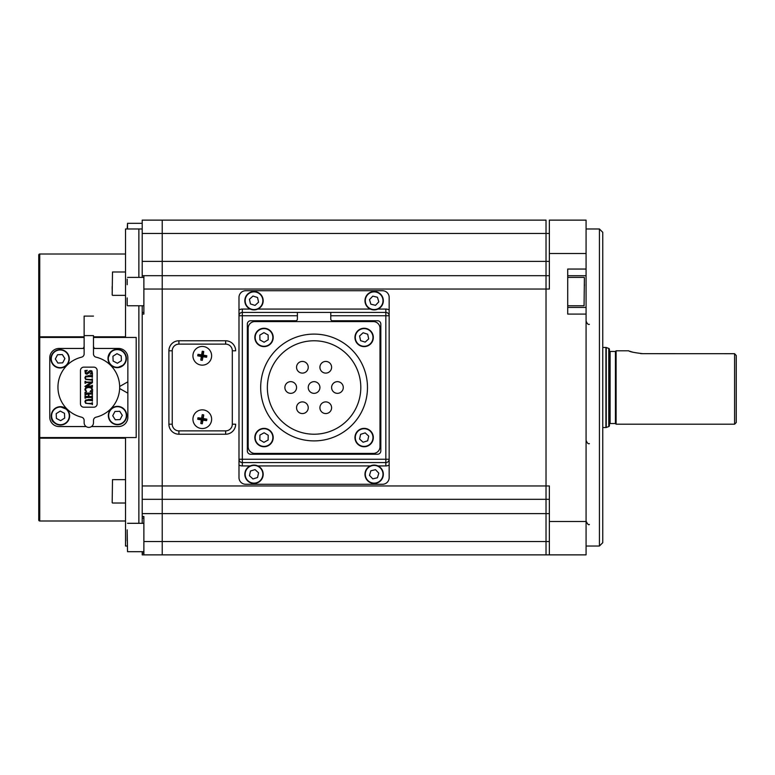 <?xml version="1.0" encoding="UTF-8"?>
<svg xmlns="http://www.w3.org/2000/svg" width="775" height="775" viewBox="0 0 775 775"><rect width="100%" height="100%" fill="white"/><g stroke="black" fill="none" stroke-linecap="round" stroke-linejoin="round"><path stroke-width="1.16" d="M599.424 228.974L602.756 232.316L602.756 542.684L599.424 546.026L599.424 228.974L586.074 228.974M599.424 546.026L586.074 546.026M549.359 499.303L546.026 499.303L546.026 275.697L546.026 289.046L549.359 289.046L549.359 220.129L586.074 220.129L567.717 220.129L586.074 220.129L586.074 275.726L567.717 275.726M586.074 521.498L549.359 521.498L549.359 554.871L586.074 554.871L586.074 307.423L567.717 307.423L586.074 307.423L586.074 275.726M586.074 269.051L567.717 269.051L567.717 314.098L586.074 314.098M586.074 220.129L549.359 220.129M549.359 261.388L546.026 261.388L546.026 275.697L549.359 275.697M549.359 233.478L546.026 233.478L546.026 220.129L546.026 261.388L162.227 261.388L162.227 554.871L143.879 554.871L143.879 516.489L142.203 516.489L142.203 312.412L143.879 312.412M549.359 521.498L549.359 485.954L546.026 485.954L546.026 554.871L546.026 541.522L549.359 541.522M549.359 513.612L546.026 513.612L546.026 541.522L162.227 541.522L162.227 554.871L549.359 554.871M546.026 220.129L162.227 220.129L162.227 541.522L143.879 541.522M143.879 277.373L142.203 277.373L142.203 220.129L162.227 220.129L162.227 233.478L546.026 233.478L546.026 275.697L143.879 275.697L143.879 314.078L142.203 314.078M142.203 499.303L546.026 499.303L546.026 513.612L142.203 513.612M143.879 289.046L546.026 289.046L546.026 485.954L142.203 485.954M297.397 315.745L242.323 315.745L242.323 312.412L297.397 312.412L297.397 319.087A1.666 1.666 0 0 1 295.721 320.753L250.674 320.753A3.333 3.333 0 0 0 247.332 324.095L247.332 450.905A3.333 3.333 0 0 0 250.674 454.247L377.493 454.247A3.333 3.333 0 0 0 380.825 450.905L380.825 324.095A3.333 3.333 0 0 0 377.493 320.753L332.436 320.753A1.666 1.666 0 0 1 330.77 319.087L330.77 312.412L385.834 312.412L385.834 315.745L330.77 315.745M389.166 309.971L389.166 315.745A3.333 3.333 0 0 0 385.834 312.412L385.834 309.07A6.675 6.675 0 0 1 389.166 309.971L389.166 297.397A6.675 6.675 0 0 0 382.492 290.722L245.665 290.722A6.675 6.675 0 0 0 238.991 297.397L238.991 309.971A6.675 6.675 0 0 1 242.323 309.07L250.18 309.07M250.18 465.93L242.323 465.93A6.675 6.675 0 0 1 238.991 465.029L238.991 477.603A6.675 6.675 0 0 0 245.665 484.278L382.492 484.278A6.675 6.675 0 0 0 389.166 477.603L389.166 465.029A6.675 6.675 0 0 1 385.834 465.93L377.977 465.93M389.166 315.745L389.166 465.029L389.166 459.255L385.834 459.255L385.834 315.745L389.166 315.745M238.991 465.029L238.991 459.255A3.333 3.333 0 0 0 242.323 462.588L385.834 462.588A3.333 3.333 0 0 0 389.166 459.255M242.323 309.07L242.323 312.412A3.333 3.333 0 0 0 238.991 315.745L242.323 315.745L242.323 459.255L238.991 459.255L238.991 309.971M297.397 312.412L330.77 312.412M584.398 284.318L584.398 285.878M371.525 291.933A9.174 9.174 0 0 1 382.947 298.104A9.174 9.174 0 0 1 376.776 309.525A9.174 9.174 0 0 1 365.354 303.354A9.174 9.174 0 0 1 371.525 291.933A9.174 9.174 0 0 0 365.354 303.354A9.174 9.174 0 0 0 376.776 309.525M370.857 304.207L375.517 305.321L378.81 301.833L377.444 297.251L372.785 296.137L369.491 299.625L370.857 304.207M362.167 328.474A9.174 9.174 0 0 1 373.104 335.468A9.174 9.174 0 0 1 366.11 346.406A9.174 9.174 0 0 1 355.173 339.411A9.174 9.174 0 0 1 362.167 328.474A9.174 9.174 0 0 0 355.173 339.411A9.174 9.174 0 0 0 366.11 346.406M360.598 340.671L365.17 342.114L368.706 338.888L367.679 334.209L363.107 332.766L359.571 335.992L360.598 340.671M314.078 334.103A53.398 53.398 0 0 0 260.681 387.5A53.398 53.398 0 0 0 314.078 440.897A53.398 53.398 0 0 0 367.476 387.5A53.398 53.398 0 0 0 314.078 334.103M314.078 434.223A46.723 46.723 0 0 0 360.801 387.5A46.723 46.723 0 0 0 314.078 340.777A46.723 46.723 0 0 0 267.356 387.5A46.723 46.723 0 0 0 314.078 434.223M325.762 401.896A5.842 5.842 0 0 0 319.92 407.728A5.842 5.842 0 0 0 325.762 413.569A5.842 5.842 0 0 0 331.603 407.728A5.842 5.842 0 0 0 325.762 401.896M325.762 361.431A5.842 5.842 0 0 0 319.92 367.272A5.842 5.842 0 0 0 325.762 373.104A5.842 5.842 0 0 0 331.603 367.272A5.842 5.842 0 0 0 325.762 361.431M314.078 381.658A5.842 5.842 0 0 0 308.237 387.5A5.842 5.842 0 0 0 314.078 393.342A5.842 5.842 0 0 0 319.92 387.5A5.842 5.842 0 0 0 314.078 381.658M290.722 381.658A5.842 5.842 0 0 0 284.88 387.5A5.842 5.842 0 0 0 290.722 393.342A5.842 5.842 0 0 0 296.554 387.5A5.842 5.842 0 0 0 290.722 381.658M302.395 361.431A5.842 5.842 0 0 0 296.554 367.272A5.842 5.842 0 0 0 302.395 373.104A5.842 5.842 0 0 0 308.237 367.272A5.842 5.842 0 0 0 302.395 361.431M337.445 381.658A5.842 5.842 0 0 0 331.603 387.5A5.842 5.842 0 0 0 337.445 393.342A5.842 5.842 0 0 0 343.277 387.5A5.842 5.842 0 0 0 337.445 381.658M302.395 401.896A5.842 5.842 0 0 0 296.554 407.728A5.842 5.842 0 0 0 302.395 413.569A5.842 5.842 0 0 0 308.237 407.728A5.842 5.842 0 0 0 302.395 401.896M254.839 321.586A6.675 6.675 0 0 0 248.165 328.261L248.165 446.739A6.675 6.675 0 0 0 254.839 453.414L373.317 453.414A6.675 6.675 0 0 0 379.992 446.739L379.992 328.261A6.675 6.675 0 0 0 373.317 321.586L254.839 321.586M263.858 328.261A9.174 9.174 0 0 1 273.197 337.28A9.174 9.174 0 0 1 264.178 346.619A9.174 9.174 0 0 1 254.839 337.6A9.174 9.174 0 0 1 263.858 328.261A9.174 9.174 0 0 0 254.839 337.6A9.174 9.174 0 0 0 264.178 346.619M259.828 335.12L259.916 339.905L264.101 342.23L268.208 339.76L268.121 334.974L263.936 332.649L259.828 335.12M252.04 291.768A9.174 9.174 0 0 1 262.967 298.762A9.174 9.174 0 0 1 255.973 309.69A9.174 9.174 0 0 1 245.045 302.696A9.174 9.174 0 0 1 252.04 291.768A9.174 9.174 0 0 0 245.045 302.696A9.174 9.174 0 0 0 255.973 309.69M250.47 303.955L255.033 305.408L258.569 302.182L257.542 297.503L252.979 296.05L249.443 299.276L250.47 303.955M264.178 428.381A9.174 9.174 0 0 1 273.197 437.72A9.174 9.174 0 0 1 263.858 446.739A9.174 9.174 0 0 1 254.839 437.4A9.174 9.174 0 0 1 264.178 428.381A9.174 9.174 0 0 0 254.839 437.4A9.174 9.174 0 0 0 263.858 446.739M259.916 435.095L259.828 439.88L263.936 442.351L268.121 440.026L268.208 435.24L264.101 432.77L259.916 435.095M366.11 428.594A9.174 9.174 0 0 1 373.104 439.532A9.174 9.174 0 0 1 362.167 446.526A9.174 9.174 0 0 1 355.173 435.589A9.174 9.174 0 0 1 366.11 428.594A9.174 9.174 0 0 0 355.173 435.589A9.174 9.174 0 0 0 362.167 446.526M359.571 439.008L363.107 442.234L367.679 440.791L368.706 436.112L365.17 432.886L360.598 434.329L359.571 439.008M376.776 465.475A9.174 9.174 0 0 1 382.947 476.896A9.174 9.174 0 0 1 371.525 483.067A9.174 9.174 0 0 1 365.354 471.646A9.174 9.174 0 0 1 376.776 465.475A9.174 9.174 0 0 0 365.354 471.646A9.174 9.174 0 0 0 371.525 483.067M369.491 475.375L372.785 478.863L377.444 477.749L378.81 473.167L375.517 469.679L370.857 470.793L369.491 475.375M255.973 465.31A9.174 9.174 0 0 1 262.967 476.238A9.174 9.174 0 0 1 252.04 483.232A9.174 9.174 0 0 1 245.045 472.304A9.174 9.174 0 0 1 255.973 465.31A9.174 9.174 0 0 0 245.045 472.304A9.174 9.174 0 0 0 252.04 483.232M249.443 475.724L252.979 478.95L257.542 477.497L258.569 472.818L255.033 469.592L250.47 471.045L249.443 475.724M734.584 353.7L736.25 355.522L736.25 422.54L734.584 424.206L616.106 424.206L616.106 350.794L628.709 350.794C629.533 351.714 634.231 352.683 642.804 353.671L734.584 353.7L734.584 424.206M616.106 350.794L615.437 351.453L615.437 423.547L616.106 424.206M615.437 351.453L610.099 351.453A0.668 0.668 0 0 1 609.431 350.794M615.437 423.547L610.099 423.547A0.668 0.668 0 0 0 609.431 424.206M608.772 426.57A0.998 0.998 0 0 0 609.431 425.63L609.431 349.37A0.998 0.998 0 0 0 608.772 348.43L606.263 347.51L606.263 427.49L608.772 426.57L608.772 348.43M602.756 427.548L605.914 427.548A0.998 0.998 0 0 0 606.263 427.49M602.756 347.452L605.914 347.452A0.998 0.998 0 0 1 606.263 347.51M629.842 351.22L630.385 351.414M631.208 351.695L632.826 352.199M640.605 353.603L642.804 353.671M125.521 337.445L125.521 228.974L138.87 228.974L138.87 277.392L138.87 228.974L142.203 228.974M142.203 233.478L162.227 233.478L162.227 261.388L142.203 261.388M143.879 518.155L142.203 518.155L142.203 516.489M142.203 312.412L142.203 305.757M142.203 275.697L143.879 275.697M143.879 554.871L142.203 554.871L142.203 551.684M142.203 523.309L142.203 518.155M138.87 523.309L138.87 305.757L138.87 523.309M125.521 438.185L39.748 438.185L39.748 520.994L125.521 520.994M39.748 520.994A0.998 0.998 0 0 1 38.75 519.996L38.75 436.558L39.748 437.555L38.75 436.558L38.75 338.442L39.748 337.445L38.75 338.442L38.75 255.004A0.998 0.998 0 0 1 39.748 254.006L125.521 254.006M38.789 338.162L39.748 336.815L84.136 336.815M38.75 255.004L38.75 519.996M125.521 437.555L125.521 546.026L127.187 546.026M38.789 436.838L39.748 437.555L136.197 437.555L136.197 337.445L93.484 337.445M39.748 437.555L39.748 337.445L84.136 337.445M86.141 426.55L59.103 426.55A9.348 9.348 0 0 1 49.765 417.202L49.765 357.798A9.348 9.348 0 0 1 59.103 348.45L84.136 348.45M93.484 348.45L118.507 348.45A9.348 9.348 0 0 1 127.856 357.798L127.856 393.177L119.65 388.527M91.469 426.55L118.507 426.55A9.348 9.348 0 0 0 127.856 417.202L127.856 393.177M119.67 386.463L127.856 381.823M81.578 417.183A30.874 30.874 90 0 1 81.578 357.159A3.333 3.333 -90 0 0 84.136 353.913L84.136 335.604L93.484 335.604L93.484 353.913A3.333 3.333 -90 0 0 96.042 357.159A30.874 30.874 90 0 1 96.042 417.183A3.333 3.333 -90 0 0 93.484 420.418L93.484 422.704A4.669 4.669 90 0 1 88.805 427.383L88.805 427.383A4.669 4.669 90 0 1 84.136 422.704L84.136 420.418A3.333 3.333 -90 0 0 81.578 417.183M90.937 396.529L88.922 396.529L88.922 393.981L91.799 394.107L92.409 394.737L92.409 392.305L90.937 393.061L86.48 393.061L85.017 392.305L85.017 394.737L88.437 393.981L88.437 396.529L85.57 396.393L85.017 395.773L85.017 398.205L86.49 397.449L90.937 397.449L92.409 398.205L92.409 395.773L90.937 396.529M90.937 393.981L91.799 394.107M91.528 382.094L86.48 382.094L85.017 381.339L85.017 383.286L86.48 382.53L90.82 382.53L84.892 386.444L90.937 386.444L92.409 387.2L92.409 385.252L90.937 386.008L87.129 386.008L92.409 382.753L92.409 381.339L91.528 382.094M85.289 383.286L86.48 382.53L90.82 382.53M90.142 374.044L92.525 373.87L91.934 370.983L89.619 370.789L86.626 373.347L85.376 372.339L87.284 370.324L84.892 370.586L85.444 373.686L86.926 374.238L91.024 371.467L92.041 372.3L90.142 374.044L92.525 373.87L91.934 370.983L90.607 370.576M86.926 374.238L91.024 371.467M87.284 370.324L85.376 372.339L87.12 373.269M93.814 367.147L83.807 367.147A3.333 3.333 -90 0 0 80.464 370.479L80.464 403.853A3.333 3.333 -90 0 0 83.807 407.195L93.814 407.195A3.333 3.333 -90 0 0 97.156 403.853L97.156 370.479A3.333 3.333 -90 0 0 93.814 367.147L83.807 367.147A3.333 3.333 -90 0 0 80.464 370.479L80.464 403.853A3.333 3.333 -90 0 0 83.807 407.195M94.608 348.45A3.333 3.333 0 0 1 93.484 345.95L93.484 353.913A3.333 3.333 -90 0 0 96.042 357.159L96.042 357.159A30.874 30.874 90 0 1 96.042 417.183L96.042 417.183A3.333 3.333 -90 0 0 93.484 420.418L93.484 422.704A4.669 4.669 90 0 1 88.805 427.383M93.484 316.093L84.136 316.093L84.136 335.604M84.136 346.008A3.333 3.333 0 0 1 83.012 348.45M87.565 379.585L85.88 379.13L85.376 377.977L85.948 376.902L90.937 376.543L92.409 377.299L92.409 374.868L91.876 375.478L85.599 376.204L84.892 377.783L85.608 379.421L91.905 380.137L92.409 380.767L92.409 378.82L90.937 379.585L85.88 379.13L85.376 377.977L85.948 376.902L88.156 376.543M90.937 375.623L88.224 375.623M91.179 388.052L92.041 389.467L90.026 391.578L92.525 391.511L92.525 389.36L91.45 387.287L88.621 386.444L85.87 387.306L84.892 389.321L85.211 390.542L86.567 391.52L85.434 389.583L86.325 388.033L88.815 387.481L91.179 388.052M86.316 391.704L85.434 389.583L86.325 388.033L88.815 387.481M90.026 391.578L92.525 391.511L92.525 389.36L91.45 387.287L88.621 386.444M91.905 403.998L92.409 404.627L92.409 402.671L90.937 403.436L87.565 403.436L85.88 402.981L85.376 401.828L85.948 400.752L88.156 400.394L91.905 400.539L92.409 401.159L92.409 398.718L91.876 399.328L85.599 400.055L84.892 401.634L85.608 403.271L91.905 403.998M87.565 403.436L85.88 402.981L85.376 401.828L85.948 400.752L88.156 400.394M92.409 401.159L92.409 398.718M92.409 402.671L92.409 404.627M90.937 399.483L88.224 399.483M92.409 374.868L92.409 377.299M90.937 376.543L91.905 376.689M92.409 378.82L92.409 380.767M91.188 380.012L91.905 380.137M92.409 387.2L92.409 385.252M92.409 394.737L92.409 392.305M88.922 396.529L88.922 393.981M92.409 395.773L92.409 398.205M90.937 397.449L91.915 397.614M85.289 398.205L86.49 397.449M85.289 395.773L85.57 396.393L88.437 396.529M85.289 394.737L85.56 394.126L88.437 393.981M85.289 392.305L86.48 393.061M87.129 386.008L92.409 382.753L92.409 381.339M86.48 382.094L85.289 381.339M90.937 386.444L91.876 386.599M50.937 359.183A9.174 9.174 0 0 1 59.723 349.632A9.174 9.174 0 0 1 69.275 358.418A9.174 9.174 0 0 1 60.489 367.97A9.174 9.174 0 0 1 50.937 359.183M62.678 362.845L64.897 358.602L62.329 354.553L57.544 354.756L55.325 358.999L57.892 363.039L62.678 362.845M60.828 425.039A9.174 9.174 135 0 1 51.896 412.532A9.174 9.174 135 0 1 66.931 409.374A9.174 9.174 135 0 1 60.828 425.039A9.174 9.174 -45 0 0 66.931 409.374A9.174 9.174 135 0 1 60.828 425.039A9.174 9.174 -45 0 1 53.95 422.356C50.288 420.893 48.864 408.638 60.062 406.701A9.174 9.174 135 0 1 66.931 409.374L60.062 406.701M60.644 420.651L64.683 418.083L64.49 413.298L60.247 411.079L56.197 413.647L56.401 418.432L60.644 420.651M64.49 413.298L60.247 411.079L56.197 413.647L56.401 418.432M126.683 415.148A9.174 9.174 90 0 1 117.509 424.71A9.174 9.174 90 0 1 108.345 415.913A9.174 9.174 90 0 1 117.509 406.352A9.174 9.174 90 0 1 126.683 415.148A9.174 9.174 90 0 0 117.509 406.352A9.174 9.174 90 0 0 108.345 415.913C109.062 421.29 112.113 424.216 117.509 424.71M119.728 411.293L114.942 411.486L112.724 415.729L115.291 419.779L120.077 419.575L122.295 415.332L119.728 411.293L114.942 411.486L112.724 415.729L115.291 419.779M116.793 349.293A9.174 9.174 45 0 1 123.671 364.957A9.174 9.174 45 0 1 108.771 362.157A9.174 9.174 45 0 1 116.793 349.293A9.174 9.174 -135 0 0 110.689 351.976A9.174 9.174 45 0 1 116.793 349.293A9.174 9.174 -135 0 1 123.671 364.957L117.558 367.631A9.174 9.174 45 0 1 110.689 351.976L108.006 358.273C108.51 364.134 111.697 367.253 117.558 367.631M116.977 353.681L112.937 356.248L113.131 361.034L117.374 363.252L121.423 360.685L121.22 355.899L116.977 353.681M112.937 356.248L113.131 361.034L117.374 363.252L121.423 360.685M108.461 361.324A9.174 9.174 -135 0 0 108.936 362.497M113.305 366.788A9.174 9.174 -135 0 0 114.516 367.243M127.187 279.145L127.187 284.716M127.187 297.929L127.187 305.427M127.187 228.974L127.526 223.316L127.526 228.974M127.187 531.379L127.526 551.684L127.187 531.379M127.187 529.868L127.187 540.873M112.172 295.013L112.501 271.986L112.172 295.013M112.172 289.404L112.172 286.517M235.648 424.206A10.007 10.007 0 0 1 225.641 434.223L178.918 434.223A10.007 10.007 0 0 1 168.902 424.206L168.902 350.794A10.007 10.007 0 0 1 178.918 340.777L225.641 340.777A10.007 10.007 0 0 1 235.648 350.794L232.316 350.794A6.675 6.675 0 0 0 225.641 344.119L178.918 344.119A6.675 6.675 0 0 0 172.244 350.794L172.244 424.206A6.675 6.675 0 0 0 178.918 430.881L225.641 430.881A6.675 6.675 0 0 0 232.316 424.206L235.648 424.206M232.316 424.206L232.316 350.794M200.793 365.025A9.348 9.348 0 0 0 211.507 357.275A9.348 9.348 0 0 0 203.757 346.57A9.348 9.348 0 0 0 193.053 354.311A9.348 9.348 0 0 0 200.793 365.025M206.712 356.51A15.219 9.746 99.1 0 1 206.586 357.246A16.624 2.286 -170.9 0 1 202.963 356.742A16.624 2.286 99.1 0 1 202.304 360.336A15.219 9.746 -170.9 0 1 200.832 360.104A16.624 2.286 -80.9 0 1 201.326 356.481A16.624 2.286 -170.9 0 1 197.732 355.822A15.219 9.746 -80.9 0 1 197.848 355.086A15.219 9.746 -80.9 0 1 197.974 354.349A16.624 2.286 9.1 0 1 201.587 354.843A16.624 2.286 -80.9 0 1 202.256 351.249A15.219 9.746 9.1 0 1 203.728 351.492A16.624 2.286 99.1 0 1 203.224 355.105A16.624 2.286 9.1 0 1 206.818 355.764A15.219 9.746 99.1 0 1 206.712 356.51M201.326 356.481L202.275 355.793L197.974 354.349M203.224 355.105L202.275 355.793L201.587 354.843M200.832 360.104L202.275 355.793L197.732 355.822M202.963 356.742L202.275 355.793L206.586 357.246M203.728 351.492L202.275 355.793L206.818 355.764M202.275 355.793L202.256 351.249M200.793 428.43A9.348 9.348 0 0 0 211.507 420.689A9.348 9.348 0 0 0 203.757 409.975A9.348 9.348 0 0 0 193.053 417.725A9.348 9.348 0 0 0 200.793 428.43M206.712 419.914A15.219 9.746 99.1 0 1 206.586 420.651A16.624 2.286 -170.9 0 1 202.963 420.157A16.624 2.286 99.1 0 1 202.304 423.751A15.219 9.746 -170.9 0 1 200.832 423.508A16.624 2.286 -80.9 0 1 201.326 419.895A16.624 2.286 -170.9 0 1 197.732 419.236A15.219 9.746 -80.9 0 1 197.848 418.49A15.219 9.746 -80.9 0 1 197.974 417.754A16.624 2.286 9.1 0 1 201.587 418.258A16.624 2.286 -80.9 0 1 202.256 414.664A15.219 9.746 9.1 0 1 203.728 414.896A16.624 2.286 99.1 0 1 203.224 418.519A16.624 2.286 9.1 0 1 206.818 419.178A15.219 9.746 99.1 0 1 206.712 419.914M201.326 419.895L202.275 419.207L197.974 417.754M203.224 418.519L202.275 419.207L201.587 418.258M200.832 423.508L202.275 419.207L197.732 419.236M202.963 420.157L202.275 419.207L206.586 420.651M203.728 414.896L202.275 419.207L206.818 419.178M586.074 253.502L549.359 253.502M385.834 465.93L385.834 459.255L242.323 459.255L242.323 465.93M370.324 465.93L257.833 465.93M238.991 459.255A3.333 3.333 0 0 0 242.323 462.588M257.833 309.07L370.324 309.07M377.977 309.07L385.834 309.07M567.717 305.757L584.069 305.757L584.398 277.721M376.679 309.206A8.845 8.845 0 0 0 382.627 298.201A8.845 8.845 0 0 0 371.622 292.252A8.845 8.845 0 0 0 365.674 303.257A8.845 8.845 0 0 0 376.679 309.206M366.032 346.076A8.845 8.845 0 0 0 372.775 335.546A8.845 8.845 0 0 0 362.245 328.803A8.845 8.845 0 0 0 355.502 339.334A8.845 8.845 0 0 0 366.032 346.076M264.168 346.28A8.845 8.845 0 0 0 272.858 337.29A8.845 8.845 0 0 0 263.868 328.6A8.845 8.845 0 0 0 255.178 337.59A8.845 8.845 0 0 0 264.168 346.28M255.905 309.37A8.845 8.845 0 0 0 262.647 298.83A8.845 8.845 0 0 0 252.108 292.088A8.845 8.845 0 0 0 245.365 302.628A8.845 8.845 0 0 0 255.905 309.37M263.868 446.4A8.845 8.845 0 0 0 272.858 437.71A8.845 8.845 0 0 0 264.168 428.72A8.845 8.845 0 0 0 255.178 437.41A8.845 8.845 0 0 0 263.868 446.4M362.245 446.197A8.845 8.845 0 0 0 372.775 439.454A8.845 8.845 0 0 0 366.032 428.924A8.845 8.845 0 0 0 355.502 435.666A8.845 8.845 0 0 0 362.245 446.197M371.622 482.748A8.845 8.845 0 0 0 382.627 476.799A8.845 8.845 0 0 0 376.679 465.794A8.845 8.845 0 0 0 365.674 471.743A8.845 8.845 0 0 0 371.622 482.748M252.108 482.912A8.845 8.845 0 0 0 262.647 476.17A8.845 8.845 0 0 0 255.905 465.63A8.845 8.845 0 0 0 245.365 472.372A8.845 8.845 0 0 0 252.108 482.912M610.099 351.453L610.099 423.547M605.914 427.548L605.914 347.452M142.203 553.195L143.879 553.195M39.748 254.006L39.748 337.445M93.484 336.815L125.521 336.815M68.946 358.428A8.845 8.845 0 0 0 59.743 349.961A8.845 8.845 0 0 0 51.276 359.174A8.845 8.845 0 0 0 60.479 367.631A8.845 8.845 0 0 0 68.946 358.428M60.072 407.03A8.845 8.845 -45 0 0 51.605 416.233A8.845 8.845 -45 0 0 60.808 424.7A8.845 8.845 -45 0 0 69.275 415.497A8.845 8.845 -45 0 0 60.072 407.03M108.674 415.904A8.845 8.845 -90 0 0 117.878 424.371A8.845 8.845 -90 0 0 126.344 415.168A8.845 8.845 -90 0 0 117.141 406.701A8.845 8.845 -90 0 0 108.674 415.904M117.548 367.302A8.845 8.845 -135 0 0 126.015 358.098A8.845 8.845 -135 0 0 116.802 349.632A8.845 8.845 -135 0 0 108.345 358.835A8.845 8.845 -135 0 0 117.548 367.302M125.521 479.657L112.501 479.657L112.172 502.684M225.641 340.777L225.641 344.119M178.918 340.777L178.918 344.119M168.902 350.794L172.244 350.794M172.244 424.206L168.902 424.206M178.918 430.881L178.918 434.223M225.641 430.881L225.641 434.223M589.407 324.328C588.196 324.832 587.082 323.718 586.074 320.986M589.407 524.433C588.671 525.343 587.557 524.229 586.074 521.091C587.557 524.229 588.671 525.343 589.407 524.433M589.407 443.629C588.293 444.211 587.179 443.097 586.074 440.287M567.717 277.392L584.069 277.392M108.345 415.913C108.703 410.14 111.755 406.952 117.509 406.352M143.879 305.757L127.526 305.757M143.879 277.392L127.526 277.392M142.203 223.316L127.526 223.316M143.879 523.309L127.526 523.309M143.879 551.684L127.526 551.684M125.521 295.343L112.501 295.343M125.521 271.986L112.501 271.986M125.521 503.014L112.501 503.014"/></g></svg>
